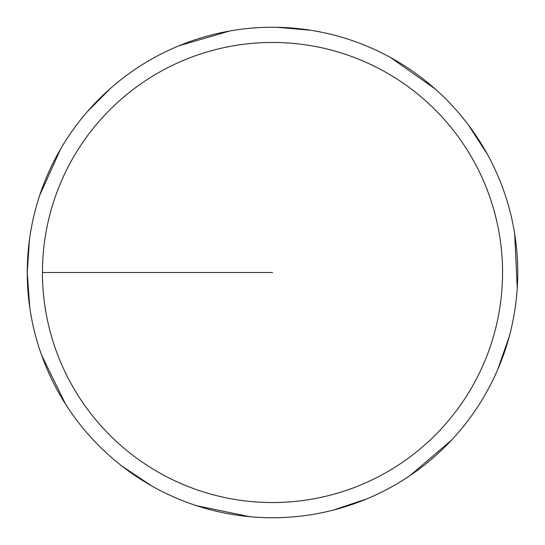 <?xml version="1.0" encoding="UTF-8"?>
<svg xmlns="http://www.w3.org/2000/svg" width="545" height="545" viewBox="0 0 545 545"><rect width="100%" height="100%" fill="white"/><g stroke="black" fill="none" stroke-linecap="round" stroke-linejoin="round"><path stroke-width="0.82" d="M42.456 272.5A230.044 230.044 0 0 1 387.522 73.275A230.044 230.044 0 0 1 387.522 471.725A230.044 230.044 0 0 1 42.456 272.5L272.5 272.5M29.43 239.875L27.25 272.5A245.25 245.25 0 0 1 395.125 60.107A245.25 245.25 0 0 1 395.125 484.893A245.25 245.25 0 0 1 27.25 272.5L29.784 307.653M41.672 355.367L65.543 404.097M122.182 466.288L151.51 485.827M196.507 505.678L249.637 516.68M333.492 510.045L366.908 498.852M410.167 475.465L451.43 440.224M497.578 369.898L509.214 336.633M517.253 288.121L514.698 233.921M487.414 154.351L468.264 124.764M434.849 88.678L390.458 57.477M310.868 30.268L277.03 27.291M229.677 31.017L179.264 45.664M110.315 88.535L87.282 111.745M60.611 149.01L39.744 195.226"/></g></svg>
